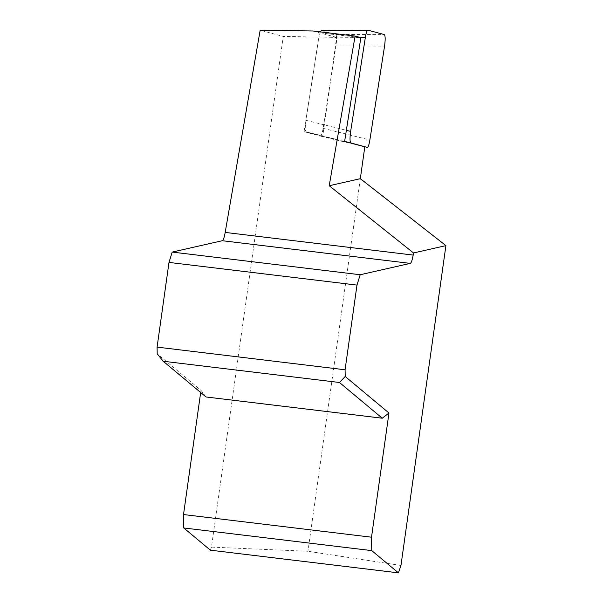 <?xml version="1.0" encoding="UTF-8"?>
<svg xmlns="http://www.w3.org/2000/svg" width="603" height="603" viewBox="0 0 603 603"><rect width="100%" height="100%" fill="white"/><g stroke="black" fill="none" stroke-linecap="round" stroke-linejoin="round"><path stroke-width="0.45" stroke-dasharray="3.02 2.26" d="M364.807 146.808L322.665 136.693L336.617 37.394L283.237 36.436L260.164 30.21M360.33 178.676L307.96 551.278L211.465 547.117L283.237 36.436M312.919 30.994L336.617 37.394M344.637 141.358L304.063 131.665L319.53 32.781L360.865 37.635M304.063 131.665L322.665 136.693M210.402 550.185L211.465 547.117M200.671 392.508L200.972 390.345L157.202 353.825M206.015 396.97L200.972 390.345M400.965 565.471L307.96 551.278M321.286 30.565L335.788 34.469C336.806 35.592 336.873 39.444 335.992 46.009L323.118 128.333C322.304 133.112 321.444 135.577 320.547 135.728L306.113 131.831C305.103 130.7 305.028 126.856 305.909 120.291L318.791 37.966L320.276 31.884M320.547 135.728L362.765 146.258L320.547 135.728M323.118 128.333L369.873 139.994M335.992 46.009L384.556 46.137M335.788 34.469L384.345 34.597M321.361 30.572L367.898 30.158M318.791 37.966L360.707 37.59M305.909 120.291L346.363 130.338M306.113 131.831L346.514 141.871"/><path stroke-width="0.9" d="M360.195 274.742L356.984 285.083L168.991 262.418L172.202 252.077L360.195 274.742L410.281 263.383A12.015 2.095 -83.1 0 0 413.176 255.077L225.183 232.411L260.164 30.21L312.919 30.994L355.107 36.082L360.865 37.635L344.637 141.358L364.807 146.808L360.33 178.676L329.215 185.732L413.537 252.966L445.911 245.625L360.33 178.676M168.991 262.418L157.089 347.117L157.202 353.825L163.202 361.242L206.015 396.97L382.264 418.211L339.444 382.49L345.202 376.491L388.965 413.01L371.516 537.205L183.516 514.547L183.757 527.957L210.402 550.185L398.395 572.85L400.965 565.471L445.911 245.625M172.202 252.077L222.288 240.718A12.015 2.095 -83.1 0 0 225.183 232.411M183.516 514.547L200.671 392.508M388.965 413.01L382.264 418.211M339.444 382.49L163.202 361.242M413.176 255.077L413.537 252.966M355.107 36.082L329.215 185.732M371.516 537.205L371.757 550.622L398.395 572.85M356.984 285.083L345.082 369.782L345.202 376.491M345.082 369.782L157.089 347.117M371.757 550.622L183.757 527.957M384.556 46.137L369.873 139.994C369.059 144.773 368.199 147.238 367.302 147.388L350.848 142.949C349.838 141.818 349.763 137.974 350.644 131.401L365.328 37.552C366.104 32.946 366.933 30.474 367.822 30.15L384.345 34.597C385.362 35.728 385.43 39.572 384.556 46.137M367.295 147.381L362.765 146.258L367.302 147.388M320.276 31.884L321.286 30.565L367.822 30.15M410.281 263.383L222.288 240.718M360.707 37.59L365.328 37.552M346.363 130.338L350.644 131.401M346.514 141.871L350.848 142.949"/></g></svg>
